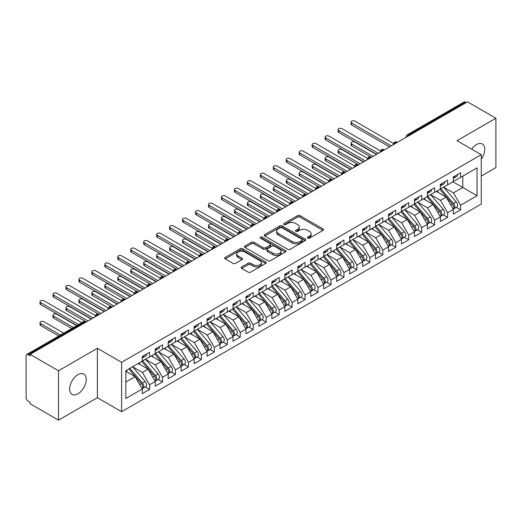 <?xml version="1.0" encoding="UTF-8"?>
<svg xmlns="http://www.w3.org/2000/svg" width="522" height="522" viewBox="0 0 522 522"><rect width="100%" height="100%" fill="white"/><g stroke="black" fill="none" stroke-linecap="round" stroke-linejoin="round"><path stroke-width="0.78" d="M307.693 238.162A1.259 0.724 0 0 0 309.474 238.162L322.988 230.359A1.801 1.037 0 0 0 323.516 229.628A1.801 1.037 0 0 0 322.988 228.89L300.091 215.671A1.801 1.037 0 0 0 297.547 215.671L284.033 223.475A1.259 0.724 0 0 0 283.661 223.99A1.259 0.724 0 0 0 284.033 224.499A1.259 0.724 0 0 0 285.815 224.499L287.563 223.494A5.755 3.321 0 0 1 295.7 223.494L297.612 224.597A5.755 3.321 0 0 1 299.295 226.946A5.755 3.321 0 0 1 297.612 229.295L295.863 230.306A1.259 0.724 0 0 0 295.491 230.815A1.259 0.724 0 0 0 295.863 231.331A1.259 0.724 0 0 0 297.644 231.331L299.393 230.319A5.755 3.321 0 0 1 307.536 230.319L309.442 231.422A5.755 3.321 0 0 1 311.125 233.771A5.755 3.321 0 0 1 309.442 236.127L307.693 237.132A1.259 0.724 0 0 0 307.321 237.647A1.259 0.724 0 0 0 307.693 238.162L307.693 237.132M77.941 393.81A11.732 6.773 120 0 0 85.601 383.474A11.732 6.773 120 0 0 83.807 374.078A11.732 6.773 120 0 0 77.941 374.659A11.732 6.773 120 0 0 70.274 384.995A11.732 6.773 120 0 0 72.075 394.391A11.732 6.773 120 0 0 77.941 393.81M481.258 159.197A11.732 6.773 120 0 0 482.328 143.994A11.732 6.773 120 0 0 476.462 144.574A11.732 6.773 120 0 0 471.647 149.129M241.699 266.938A1.801 1.037 0 0 0 241.177 267.669A1.801 1.037 0 0 0 241.699 268.406L248.126 272.112A1.801 1.037 0 0 0 250.671 272.112L265.678 263.447A1.801 1.037 0 0 0 266.207 262.71A1.801 1.037 0 0 0 265.678 261.979L242.782 248.759A1.801 1.037 0 0 0 240.237 248.759L225.23 257.424A1.801 1.037 0 0 0 224.701 258.155A1.801 1.037 0 0 0 225.23 258.892L232.988 263.375A1.801 1.037 0 0 0 235.533 263.375L241.954 259.662A1.801 1.037 0 0 0 242.482 258.932A1.801 1.037 0 0 0 241.954 258.194L238.11 255.976A4.815 2.78 0 0 1 236.701 254.005A4.815 2.78 0 0 1 239.67 251.441A4.815 2.78 0 0 1 244.916 252.041L259.989 260.746A4.815 2.78 0 0 1 261.398 262.71A4.815 2.78 0 0 1 258.429 265.28A4.815 2.78 0 0 1 253.183 264.674L250.671 263.225A1.801 1.037 0 0 0 248.126 263.225L241.699 266.938L241.699 268.406M481.258 176.077L495.9 167.621L495.9 118.233L467.516 101.849L30.119 354.379L30.119 355.873L28.044 354.679A2.747 1.586 -120 0 0 26.668 354.542A2.747 1.586 -120 0 0 26.1 355.802L26.1 397.705A2.747 1.586 -120 0 0 28.044 401.072L30.119 402.266L30.119 403.767L58.503 420.151L97.379 397.705L121.613 411.695L121.613 362.314L97.379 348.318L58.503 370.764L30.119 354.379M495.9 118.233L457.018 140.686L481.258 154.675L121.613 362.314M287.687 249.268A1.801 1.037 0 0 0 290.232 249.268L305.246 240.603A1.801 1.037 0 0 0 305.768 239.872A1.801 1.037 0 0 0 305.246 239.135L282.343 225.915A1.801 1.037 0 0 0 279.799 225.915L264.791 234.58A1.801 1.037 0 0 0 264.262 235.318A1.801 1.037 0 0 0 264.791 236.048L287.687 249.268M260.902 238.437A1.259 0.724 0 0 1 262.181 238.613L262.181 237.118L285.462 250.553A1.801 1.037 0 0 1 285.991 251.291A1.801 1.037 0 0 1 285.462 252.028L270.448 260.693A1.801 1.037 0 0 1 267.91 260.693L245.007 247.474L245.007 246.006A1.801 1.037 0 0 0 244.485 246.736A1.801 1.037 0 0 0 245.007 247.474M245.007 246.006L251.434 242.293A1.801 1.037 0 0 1 253.979 242.293L263.264 247.656A1.801 1.037 0 0 0 265.809 247.656L270.07 245.196A1.801 1.037 0 0 0 270.598 244.459A1.801 1.037 0 0 0 270.07 243.728L260.4 238.143A1.259 0.724 0 0 1 260.034 237.627A1.259 0.724 0 0 1 260.811 236.955A1.259 0.724 0 0 1 262.181 237.118M121.613 411.695L481.258 204.056L481.258 154.675M452.939 181.8L477.043 195.717L477.043 167.882L460.587 177.382L460.587 172.743L453.324 176.932L453.324 181.571L447.622 184.866L447.622 180.227L440.366 184.416L440.366 189.055L434.663 192.35L434.663 187.711L427.407 191.9L427.407 196.54L421.704 199.828L421.704 195.195L414.448 199.384L414.448 204.024L408.746 207.312L408.746 202.673L401.483 206.862L401.483 211.501L395.787 214.796L395.787 210.157L388.525 214.346L388.525 218.986L382.822 222.281L382.822 217.641L375.566 221.83L375.566 226.47L369.863 229.758L369.863 225.119L362.607 229.315L362.607 233.954L356.904 237.242L356.904 232.603L349.649 236.792L349.649 241.432L343.946 244.727L343.946 240.087L336.683 244.276L336.683 248.916L330.987 252.211L330.987 247.572L323.725 251.761L323.725 256.4L318.022 259.688L318.022 255.049L310.766 259.238L310.766 263.878L305.063 267.173L305.063 262.533L297.808 266.722L297.808 271.362L292.105 274.657L292.105 270.018L284.849 274.207L284.849 278.846L279.146 282.134L279.146 277.495L271.884 281.691L271.884 286.33L266.181 289.619L266.181 284.979L258.925 289.168L258.925 293.808L253.222 297.103L253.222 292.464L245.966 296.653L245.966 301.292L240.264 304.587L240.264 299.948L233.008 304.137L233.008 308.776L227.305 312.065L227.305 307.425L220.049 311.621L220.049 316.26L214.346 319.549L214.346 314.91L207.084 319.099L207.084 323.738L201.381 327.033L201.381 322.394L194.125 326.583L194.125 331.222L188.422 334.517L188.422 329.878L181.167 334.067L181.167 338.706L175.464 341.995L175.464 337.356L168.208 341.545L168.208 346.184L162.505 349.479L162.505 344.84L155.249 349.029L155.249 353.668L149.546 356.963L149.546 352.324L142.284 356.513L142.284 361.152L125.828 370.653L125.828 398.488L142.284 388.988L135.159 376.643L125.828 371.253M477.043 195.717L460.587 205.218L453.455 192.872L443.609 187.189L456.189 201.883L453.468 203.456A3.667 2.114 60 0 1 454.884 206.934A3.667 2.114 60 0 1 454.12 208.617A3.667 2.114 60 0 1 453.527 208.787M456.274 207.371L460.587 209.857L460.587 205.218M460.587 209.857L453.324 214.046L453.324 209.407L447.622 212.702L440.496 200.357L430.643 194.667M443.315 214.855L447.622 217.341L447.622 212.702M447.622 217.341L440.366 221.53L440.366 216.891L434.663 220.186L427.538 207.841L417.685 202.151M430.356 222.333L434.663 224.825L434.663 220.186M434.663 224.825L427.407 229.014L427.407 224.375L421.704 227.664L414.579 215.318L404.726 209.635L417.306 224.329L414.585 225.902A3.667 2.114 60 0 1 416.001 229.386A3.667 2.114 60 0 1 415.244 231.063A3.667 2.114 60 0 1 414.651 231.233M417.398 229.817L421.704 232.303L421.704 227.664M421.704 232.303L414.448 236.499L414.448 231.859L408.746 235.148L401.614 222.803L391.768 217.113L404.348 231.814L401.627 233.38A3.667 2.114 60 0 1 403.043 236.864A3.667 2.114 60 0 1 402.279 238.547A3.667 2.114 60 0 1 401.692 238.717M404.439 237.301L408.746 239.787L408.746 235.148M408.746 239.787L401.483 243.976L401.483 239.337L395.787 242.632L388.655 230.287L378.809 224.597M391.474 244.785L395.787 247.271L395.787 242.632M395.787 247.271L388.525 251.46L388.525 246.821L382.822 250.116L375.696 237.764L365.844 232.081M378.515 252.263L382.822 254.756L382.822 250.116M382.822 254.756L375.566 258.945L375.566 254.305L369.863 257.594L362.738 245.249L352.885 239.565L365.465 254.26L362.744 255.832A3.667 2.114 60 0 1 364.16 259.317A3.667 2.114 60 0 1 363.403 260.993A3.667 2.114 60 0 1 362.81 261.163M365.557 259.747L369.863 262.233L369.863 257.594M369.863 262.233L362.607 266.422L362.607 261.783L356.904 265.078L349.779 252.733L339.926 247.043M352.598 267.231L356.904 269.717L356.904 265.078M356.904 269.717L349.649 273.906L349.649 269.267L343.946 272.562L336.814 260.217L326.968 254.527M339.639 274.716L343.946 277.202L343.946 272.562M343.946 277.202L336.683 281.391L336.683 276.751L330.987 280.04L323.855 267.695L314.009 262.011M326.674 282.193L330.987 284.679L330.987 280.04M330.987 284.679L323.725 288.875L323.725 284.236L318.022 287.524L310.897 275.179L301.044 269.496M313.715 289.677L318.022 292.163L318.022 287.524M318.022 292.163L310.766 296.352L310.766 291.713L305.063 295.008L297.938 282.663L288.085 276.973L300.665 291.667L297.945 293.24A3.667 2.114 60 0 1 299.36 296.724A3.667 2.114 60 0 1 298.604 298.401A3.667 2.114 60 0 1 298.01 298.571M300.757 297.162L305.063 299.648L305.063 295.008M305.063 299.648L297.808 303.837L297.808 299.197L292.105 302.492L284.973 290.147L275.127 284.457M287.798 304.639L292.105 307.132L292.105 302.492M292.105 307.132L284.849 311.321L284.849 306.682L279.146 309.97L272.014 297.625L262.168 291.942M274.84 312.123L279.146 314.609L279.146 309.97M279.146 314.609L271.884 318.798L271.884 314.166L266.181 317.454L259.056 305.109L249.209 299.419M261.874 319.608L266.181 322.094L266.181 317.454M266.181 322.094L258.925 326.283L258.925 321.643L253.222 324.938L246.097 312.593L236.244 306.903L248.831 321.598L246.103 323.17A3.667 2.114 60 0 1 247.519 326.655A3.667 2.114 60 0 1 246.762 328.331A3.667 2.114 60 0 1 246.169 328.501M248.916 327.092L253.222 329.578L253.222 324.938M253.222 329.578L245.966 333.767L245.966 329.128L240.264 332.423L233.138 320.071L223.285 314.388M235.957 334.569L240.264 337.062L240.264 332.423M240.264 337.062L233.008 341.251L233.008 336.612L227.305 339.9L220.173 327.555L210.327 321.872M222.998 342.054L227.305 344.54L227.305 339.9M227.305 344.54L220.049 348.729L220.049 344.089L214.346 347.384L207.214 335.039L197.368 329.349M210.033 349.538L214.346 352.024L214.346 347.384M214.346 352.024L207.084 356.213L207.084 351.574L201.381 354.869L194.256 342.523L184.403 336.834M197.075 357.022L201.381 359.508L201.381 354.869M201.381 359.508L194.125 363.697L194.125 359.058L188.422 362.346L181.297 350.001L171.444 344.318L184.031 359.012L181.304 360.585A3.667 2.114 60 0 1 182.72 364.069A3.667 2.114 60 0 1 181.963 365.746A3.667 2.114 60 0 1 181.369 365.915M184.116 364.5L188.422 366.986L188.422 362.346M188.422 366.986L181.167 371.181L181.167 366.542L175.464 369.83L168.338 357.485L158.486 351.802M171.157 371.984L175.464 374.47L175.464 369.83M175.464 374.47L168.208 378.659L168.208 374.02L162.505 377.315L155.373 364.969L145.527 359.28M158.199 379.468L162.505 381.954L162.505 377.315M162.505 381.954L155.249 386.143L155.249 381.504L149.546 384.799L142.415 372.447L132.568 366.764L145.149 381.458L142.428 383.031A3.667 2.114 60 0 1 143.844 386.515A3.667 2.114 60 0 1 143.08 388.192A3.667 2.114 60 0 1 142.486 388.361M145.233 386.946L149.546 389.438L149.546 384.799M149.546 389.438L142.284 393.627L142.284 388.988M142.284 361.002L149.546 356.963M125.828 382.026L135.159 376.643M155.249 353.518L162.505 349.479M142.415 372.447L148.118 369.158L138.271 363.469M155.249 381.504L148.118 369.158M168.208 346.04L175.464 341.995M155.373 364.969L161.076 361.674L151.23 355.991M168.208 374.02L161.076 361.674M181.167 338.556L188.422 334.517M168.338 357.485L174.041 354.19L164.189 348.507M181.167 366.542L174.041 354.19M194.125 331.072L201.381 327.033M181.297 350.001L187 346.712L177.147 341.023M194.125 359.058L187 346.712M207.084 323.588L214.346 319.549M194.256 342.523L199.959 339.228L190.106 333.545M207.084 351.574L199.959 339.228M220.049 316.11L227.305 312.065M207.214 335.039L212.917 331.744L203.071 326.061M220.049 344.089L212.917 331.744M233.008 308.626L240.264 304.587M220.173 327.555L225.876 324.266L216.03 318.577M233.008 336.612L225.876 324.266M245.966 301.142L253.222 297.103M233.138 320.071L238.841 316.782L228.988 311.092M245.966 329.128L238.841 316.782M258.925 293.658L266.181 289.619M246.097 312.593L251.8 309.298L241.947 303.615M258.925 321.643L251.8 309.298M271.884 286.18L279.146 282.134M259.056 305.109L264.758 301.814L254.906 296.131M271.884 314.166L264.758 301.814M284.849 278.696L292.105 274.657M272.014 297.625L277.717 294.336L267.871 288.646M284.849 306.682L277.717 294.336M297.808 271.212L305.063 267.173M284.973 290.147L290.676 286.852L280.829 281.162M297.808 299.197L290.676 286.852M310.766 263.734L318.022 259.688M297.938 282.663L303.641 279.368L293.788 273.685M310.766 291.713L303.641 279.368M323.725 256.25L330.987 252.211M310.897 275.179L316.6 271.884L306.747 266.2M323.725 284.236L316.6 271.884M336.683 248.766L343.946 244.727M323.855 267.695L329.558 264.406L319.705 258.716M336.683 276.751L329.558 264.406M349.649 241.281L356.904 237.242M336.814 260.217L342.517 256.922L332.671 251.239M349.649 269.267L342.517 256.922M362.607 233.804L369.863 229.758M349.779 252.733L355.475 249.438L345.629 243.754M362.607 261.783L355.475 249.438M375.566 226.32L382.822 222.281M362.738 245.249L368.441 241.96L358.588 236.27M375.566 254.305L368.441 241.96M388.525 218.835L395.787 214.796M375.696 237.764L381.399 234.476L371.547 228.786M388.525 246.821L381.399 234.476M401.483 211.351L408.746 207.312M388.655 230.287L394.358 226.992L384.512 221.308M401.483 239.337L394.358 226.992M414.448 203.874L421.704 199.828M401.614 222.803L407.317 219.508L397.47 213.824M414.448 231.859L407.317 219.508M427.407 196.389L434.663 192.35M414.579 215.318L420.275 212.03L410.429 206.34M427.407 224.375L420.275 212.03M440.366 188.905L447.622 184.866M427.538 207.841L433.24 204.546L423.388 198.856M440.366 216.891L433.24 204.546M466.224 102.599L465.441 102.149L408.778 134.865L409.555 135.315M407.219 136.66A2.747 1.586 120 0 1 408.778 134.865A2.747 1.586 60 0 0 407.401 134.728L464.071 102.012A2.747 1.586 60 0 1 465.441 102.149M453.324 181.428L460.587 177.382M453.455 192.872L462.786 187.483L462.786 176.11L477.043 167.882M440.496 200.357L446.199 197.062L436.346 191.378M453.324 209.407L446.199 197.062M58.503 370.764L58.503 420.151M97.379 397.705L97.379 348.318M396.531 142.832L395.754 142.382A2.747 1.586 -120 0 0 394.378 142.252A2.747 1.586 -120 0 0 394.345 142.271L393.066 144.594A2.747 1.586 0 0 0 393.092 144.816M383.572 150.316L382.789 149.866A2.747 1.586 -120 0 0 381.419 149.729A2.747 1.586 -120 0 0 381.386 149.749L380.107 152.072A2.747 1.586 0 0 0 380.133 152.3M370.607 157.801L369.83 157.35A2.747 1.586 -120 0 0 368.46 157.213A2.747 1.586 -120 0 0 368.428 157.233L367.149 159.556A2.747 1.586 0 0 0 367.175 159.784L367.149 159.556M357.648 165.278L356.872 164.835A2.747 1.586 -120 0 0 355.495 164.698A2.747 1.586 -120 0 0 355.462 164.717L354.184 167.04A2.747 1.586 0 0 0 354.216 167.262M344.69 172.762L343.913 172.312A2.747 1.586 -120 0 0 342.536 172.182A2.747 1.586 -120 0 0 342.504 172.195L341.225 174.524A2.747 1.586 0 0 0 341.251 174.746M331.731 180.247L330.955 179.796A2.747 1.586 -120 0 0 329.578 179.659A2.747 1.586 -120 0 0 329.545 179.679L328.266 182.002A2.747 1.586 0 0 0 328.292 182.23M318.772 187.731L317.989 187.281A2.747 1.586 -120 0 0 316.619 187.144A2.747 1.586 -120 0 0 316.586 187.163L315.308 189.486A2.747 1.586 0 0 0 315.334 189.714L315.308 189.486M305.807 195.208L305.031 194.765A2.747 1.586 -120 0 0 303.654 194.628A2.747 1.586 -120 0 0 303.628 194.647A2.747 2.747 0 0 1 306.407 194.628A2.747 1.586 120 0 0 305.031 194.765A2.747 1.586 120 0 0 303.543 196.52M292.849 202.693L292.072 202.242A2.747 1.586 -120 0 0 290.695 202.105A2.747 1.586 -120 0 0 290.663 202.125L289.384 204.448A2.747 1.586 0 0 0 289.416 204.676M279.89 210.177L279.113 209.727A2.747 1.586 -120 0 0 277.737 209.59A2.747 1.586 -120 0 0 277.704 209.609L276.425 211.932A2.747 1.586 0 0 0 276.451 212.16M266.931 217.661L266.155 217.211A2.747 1.586 -120 0 0 264.778 217.074A2.747 1.586 -120 0 0 264.745 217.093L263.466 219.416A2.747 1.586 0 0 0 263.493 219.638M253.966 225.139L253.19 224.688A2.747 1.586 -120 0 0 251.819 224.558A2.747 1.586 -120 0 0 251.787 224.577L250.508 226.9A2.747 1.586 0 0 0 250.534 227.122M241.007 232.623L240.231 232.173A2.747 1.586 -120 0 0 238.854 232.036A2.747 1.586 -120 0 0 238.828 232.055L237.549 234.378A2.747 1.586 0 0 0 237.575 234.606M228.049 240.107L227.272 239.657A2.747 1.586 -120 0 0 225.895 239.52A2.747 1.586 -120 0 0 225.863 239.539L224.584 241.862A2.747 1.586 0 0 0 224.617 242.091M215.09 247.585L214.314 247.141A2.747 1.586 -120 0 0 212.937 247.004A2.747 1.586 -120 0 0 212.904 247.023L211.625 249.346A2.747 1.586 0 0 0 211.651 249.568L211.625 249.346M202.131 255.069L201.348 254.619A2.747 1.586 -120 0 0 199.978 254.482A2.747 1.586 -120 0 0 199.946 254.501L198.667 256.831A2.747 1.586 0 0 0 198.693 257.052M189.166 262.553L188.39 262.103A2.747 1.586 -120 0 0 187.02 261.966A2.747 1.586 -120 0 0 186.987 261.985L185.708 264.308A2.747 1.586 0 0 0 185.734 264.537M176.208 270.037L175.431 269.587A2.747 1.586 -120 0 0 174.054 269.45A2.747 1.586 -120 0 0 174.022 269.469L172.743 271.792A2.747 1.586 0 0 0 172.775 272.021M163.249 277.515L162.472 277.071A2.747 1.586 -120 0 0 161.096 276.934A2.747 1.586 -120 0 0 161.063 276.954L159.784 279.277A2.747 1.586 0 0 0 159.817 279.498M150.29 284.999L149.514 284.549A2.747 1.586 -120 0 0 148.137 284.412A2.747 1.586 -120 0 0 148.104 284.431L146.826 286.754A2.747 1.586 0 0 0 146.852 286.983M137.332 292.483L136.549 292.033A2.747 1.586 -120 0 0 135.178 291.896A2.747 1.586 -120 0 0 135.146 291.915L133.867 294.238A2.747 1.586 0 0 0 133.893 294.467M124.366 299.967L123.59 299.517A2.747 1.586 -120 0 0 122.22 299.38A2.747 1.586 -120 0 0 122.187 299.4L120.908 301.723A2.747 1.586 0 0 0 120.934 301.944M111.408 307.445L110.631 306.995A2.747 1.586 -120 0 0 109.255 306.864A2.747 1.586 -120 0 0 109.222 306.884L107.943 309.207A2.747 1.586 0 0 0 107.976 309.429M98.449 314.929L97.673 314.479A2.747 1.586 -120 0 0 96.296 314.342A2.747 1.586 -120 0 0 96.263 314.361L94.984 316.684A2.747 1.586 0 0 0 95.017 316.913M308.195 238.339L309.442 237.621A5.755 3.321 0 0 0 311.125 235.272L311.125 233.771M299.295 226.946L299.295 228.44A5.755 3.321 0 0 1 297.612 230.789L296.365 231.507M322.968 230.372L300.091 217.165A1.801 1.037 0 0 0 297.547 217.165L284.536 224.682M305.22 240.616L282.343 227.409A1.801 1.037 0 0 0 279.799 227.409L264.817 236.068M302.062 240.388A1.259 0.724 0 0 0 302.434 239.872A1.259 0.724 0 0 0 302.062 239.357L281.965 227.755A1.259 0.724 0 0 0 280.183 227.755L278.337 228.819A5.755 3.321 0 0 0 276.653 231.168A5.755 3.321 0 0 0 278.337 233.517L292.079 241.451A5.755 3.321 0 0 0 300.222 241.451L302.062 240.388L302.062 241.882A1.259 0.724 0 0 0 302.434 241.366L302.434 239.872M276.653 231.168L276.653 232.662A5.755 3.321 0 0 0 278.337 235.011L278.337 233.517M302.062 241.882L300.222 242.945A5.755 3.321 0 0 1 292.079 242.945L278.337 235.011M245.033 247.487L251.434 243.794L251.434 242.293M270.598 244.459L270.598 245.96A1.801 1.037 0 0 1 270.07 246.691L265.809 249.151A1.801 1.037 0 0 1 263.264 249.151L253.979 243.794A1.801 1.037 0 0 0 251.434 243.794M262.181 238.613L285.436 252.041M272.902 253.216A4.815 2.78 0 0 0 278.148 253.822A4.815 2.78 0 0 0 281.117 251.252A4.815 2.78 0 0 0 279.707 249.288L274.396 246.221A1.801 1.037 0 0 0 271.851 246.221L267.59 248.681A1.801 1.037 0 0 0 267.062 249.418A1.801 1.037 0 0 0 267.59 250.155L272.902 253.216L272.902 254.716A4.815 2.78 0 0 0 278.148 255.317A4.815 2.78 0 0 0 281.117 252.752L281.117 251.252M267.062 249.418L267.062 250.912A1.801 1.037 0 0 0 267.59 251.65L267.59 250.155M272.902 254.716L267.59 251.65M261.398 262.71L261.398 264.21A4.815 2.78 0 0 1 258.429 266.775A4.815 2.78 0 0 1 253.183 266.174L250.671 264.719A1.801 1.037 0 0 0 248.126 264.719L241.725 268.419M236.701 254.005L236.701 255.506A4.815 2.78 0 0 0 238.11 257.47L238.11 255.976M241.954 258.194L241.954 259.662L238.11 257.47M265.678 261.979L265.678 263.447L242.782 250.253A1.801 1.037 0 0 0 240.237 250.253L225.25 258.905M454.12 208.617L456.841 207.045A3.667 2.114 -120 0 0 457.605 205.368A3.667 2.114 -120 0 0 456.189 201.883M439.831 189.369L452.43 204.05A3.667 2.114 60 0 1 453.846 207.534A3.667 2.114 60 0 1 453.181 209.152M351.717 144.013L351.717 145.958A2.29 1.325 180 0 1 351.052 145.025L351.052 143.08A2.29 1.325 0 0 0 351.717 144.013L373.106 156.359M376.342 154.486L354.96 142.141A2.29 1.325 0 0 0 352.461 141.853A2.29 1.325 0 0 0 351.052 143.08M438.604 192.677L437.11 190.935M351.717 145.958L371.207 157.213A2.747 1.586 120 0 0 369.83 157.35A2.747 1.586 120 0 0 368.343 159.106M440.868 188.768L453.468 203.456M453.324 178.361A3.667 2.114 -120 0 0 453.846 176.867A3.667 2.114 -120 0 0 453.84 176.638M453.527 178.113A3.667 2.114 -120 0 0 454.12 177.943A3.667 2.114 -120 0 0 454.884 176.266A3.667 2.114 -120 0 0 454.877 176.044M457.598 174.472A3.667 2.114 60 0 1 457.605 174.694A3.667 2.114 60 0 1 456.841 176.371L454.12 177.943M393.36 143.361L354.96 121.189A2.29 1.325 -0 0 0 352.461 120.902A2.29 1.325 -0 0 0 351.052 122.128A2.29 1.325 -0 0 0 351.717 123.061L351.717 125.006A2.29 1.325 180 0 1 351.052 124.073L351.052 122.128M389.562 146.858L351.717 125.006M391.246 145.886L351.717 123.061M427.909 196.252L440.509 210.934A3.667 2.114 60 0 1 441.919 214.418A3.667 2.114 60 0 1 441.162 216.095L443.883 214.529A3.667 2.114 -120 0 0 444.646 212.845A3.667 2.114 -120 0 0 443.23 209.361L430.63 194.68M441.162 216.095A3.667 2.114 60 0 1 440.568 216.265M426.872 196.846L439.472 211.534A3.667 2.114 60 0 1 440.888 215.018A3.667 2.114 60 0 1 440.222 216.637M338.758 151.497L338.758 153.442A2.29 1.325 180 0 1 338.086 152.502L338.086 150.558A2.29 1.325 0 0 0 338.758 151.497L360.141 163.843M363.384 161.97L342.001 149.625A2.29 1.325 0 0 0 339.502 149.338A2.29 1.325 0 0 0 338.086 150.558M425.645 200.161L424.151 198.419M338.758 153.442L358.249 164.698A2.747 1.586 120 0 0 356.872 164.835A2.747 1.586 120 0 0 355.378 166.59M414.951 203.73L427.544 218.418A3.667 2.114 60 0 1 428.96 221.902A3.667 2.114 60 0 1 428.203 223.579L430.924 222.007A3.667 2.114 -120 0 0 431.681 220.33A3.667 2.114 -120 0 0 430.265 216.845L417.672 202.158M428.203 223.579A3.667 2.114 60 0 1 427.609 223.749M413.913 204.33L426.507 219.018A3.667 2.114 60 0 1 427.923 222.502A3.667 2.114 60 0 1 427.257 224.121M325.8 158.975L325.8 160.926A2.29 1.325 180 0 1 325.128 159.986L325.128 158.042A2.29 1.325 0 0 0 325.8 158.975L347.182 171.32M350.425 169.454L329.043 157.109A2.29 1.325 0 0 0 326.544 156.822A2.29 1.325 0 0 0 325.128 158.042M412.68 207.645L411.192 205.903M325.8 160.926L345.283 172.182A2.747 1.586 120 0 0 343.913 172.312A2.747 1.586 120 0 0 342.419 174.074M415.244 231.063L417.965 229.491A3.667 2.114 -120 0 0 418.722 227.814A3.667 2.114 -120 0 0 417.306 224.329M400.948 211.815L413.548 226.496A3.667 2.114 60 0 1 414.964 229.98A3.667 2.114 60 0 1 414.298 231.598M312.841 166.459L312.841 168.404A2.29 1.325 180 0 1 312.169 167.471L312.169 165.526A2.29 1.325 0 0 0 312.841 166.459L334.224 178.805M337.466 176.938L316.078 164.587A2.29 1.325 0 0 0 313.585 164.306A2.29 1.325 0 0 0 312.169 165.526M399.721 215.123L398.227 213.387M312.841 168.404L332.54 179.777M401.986 211.214L414.585 225.902M402.279 238.547L405.007 236.975A3.667 2.114 -120 0 0 405.764 235.298A3.667 2.114 -120 0 0 404.348 231.814M387.99 219.292L400.589 233.98A3.667 2.114 60 0 1 402.005 237.464A3.667 2.114 60 0 1 401.34 239.083M299.882 173.943L299.882 175.888A2.29 1.325 180 0 1 299.21 174.955L299.21 173.01A2.29 1.325 0 0 0 299.882 173.943L321.265 186.289M324.501 184.416L303.119 172.071A2.29 1.325 0 0 0 300.626 171.784A2.29 1.325 0 0 0 299.21 173.01M386.763 222.607L385.269 220.865M299.882 175.888L319.581 187.261M389.027 218.698L401.627 233.38M440.366 185.845A3.667 2.114 -120 0 0 440.888 184.344A3.667 2.114 -120 0 0 440.875 184.122M440.568 185.597A3.667 2.114 -120 0 0 441.162 185.427A3.667 2.114 -120 0 0 441.919 183.751A3.667 2.114 -120 0 0 441.912 183.522M444.633 181.95A3.667 2.114 60 0 1 444.646 182.178A3.667 2.114 60 0 1 443.883 183.855L441.162 185.427M380.394 150.845L342.001 128.673A2.29 1.325 -0 0 0 339.502 128.386A2.29 1.325 -0 0 0 338.086 129.606A2.29 1.325 -0 0 0 338.758 130.546L338.758 132.49A2.29 1.325 180 0 1 338.086 131.557L338.086 129.606M376.603 154.336L338.758 132.49M378.287 153.364L338.758 130.546M427.407 193.323A3.667 2.114 -120 0 0 427.923 191.828A3.667 2.114 -120 0 0 427.916 191.607M427.609 193.075A3.667 2.114 -120 0 0 428.203 192.905A3.667 2.114 -120 0 0 428.96 191.228A3.667 2.114 -120 0 0 428.953 191.006M431.674 189.434A3.667 2.114 60 0 1 431.681 189.656A3.667 2.114 60 0 1 430.924 191.339L428.203 192.905M367.436 158.323L329.043 136.157A2.29 1.325 -0 0 0 326.544 135.87A2.29 1.325 -0 0 0 325.128 137.09A2.29 1.325 -0 0 0 325.8 138.03L325.8 139.974A2.29 1.325 180 0 1 325.128 139.035L325.128 137.09M363.645 161.82L325.8 139.974M365.328 160.848L325.8 138.03M414.448 200.807A3.667 2.114 -120 0 0 414.964 199.313A3.667 2.114 -120 0 0 414.957 199.084M414.651 200.559A3.667 2.114 -120 0 0 415.244 200.389A3.667 2.114 -120 0 0 416.001 198.712A3.667 2.114 -120 0 0 415.995 198.49M418.716 196.918A3.667 2.114 60 0 1 418.722 197.14A3.667 2.114 60 0 1 417.965 198.817L415.244 200.389M354.477 165.807L316.078 143.641A2.29 1.325 -0 0 0 313.585 143.354A2.29 1.325 -0 0 0 312.169 144.574A2.29 1.325 -0 0 0 312.841 145.507L312.841 147.452A2.29 1.325 180 0 1 312.169 146.519L312.169 144.574M350.686 169.304L312.841 147.452M352.37 168.332L312.841 145.507M401.483 208.291A3.667 2.114 -120 0 0 402.005 206.79A3.667 2.114 -120 0 0 401.999 206.568M401.692 208.043A3.667 2.114 -120 0 0 402.279 207.873A3.667 2.114 -120 0 0 403.043 206.197A3.667 2.114 -120 0 0 403.036 205.968M405.757 204.402A3.667 2.114 60 0 1 405.764 204.624A3.667 2.114 60 0 1 405.007 206.301L402.279 207.873M341.518 173.291L303.119 151.119A2.29 1.325 -0 0 0 300.626 150.832A2.29 1.325 -0 0 0 299.21 152.059A2.29 1.325 -0 0 0 299.882 152.992L299.882 154.936A2.29 1.325 180 0 1 299.21 154.003L299.21 152.059M337.721 176.788L299.882 154.936M339.411 175.81L299.882 152.992M376.068 226.176L388.668 240.864A3.667 2.114 60 0 1 390.084 244.348A3.667 2.114 60 0 1 389.321 246.025L392.042 244.453A3.667 2.114 -120 0 0 392.805 242.776A3.667 2.114 -120 0 0 391.389 239.291L378.789 224.61M389.321 246.025A3.667 2.114 60 0 1 388.727 246.195M375.031 226.776L387.631 241.464A3.667 2.114 60 0 1 389.047 244.948A3.667 2.114 60 0 1 388.381 246.567M286.917 181.428L286.917 183.372A2.29 1.325 180 0 1 286.252 182.432L286.252 180.488A2.29 1.325 0 0 0 286.917 181.428L308.306 193.773M311.543 191.9L290.16 179.555A2.29 1.325 0 0 0 287.661 179.268A2.29 1.325 0 0 0 286.252 180.488M373.804 230.091L372.31 228.349M286.917 183.372L306.407 194.628M388.525 215.775A3.667 2.114 -120 0 0 389.047 214.274A3.667 2.114 -120 0 0 389.04 214.053M388.727 215.527A3.667 2.114 -120 0 0 389.321 215.358A3.667 2.114 -120 0 0 390.084 213.674A3.667 2.114 -120 0 0 390.078 213.452M392.798 211.88A3.667 2.114 60 0 1 392.805 212.108A3.667 2.114 60 0 1 392.042 213.785L389.321 215.358M328.56 180.775L290.16 158.603A2.29 1.325 -0 0 0 287.661 158.316A2.29 1.325 -0 0 0 286.252 159.536A2.29 1.325 -0 0 0 286.917 160.476L286.917 162.42A2.29 1.325 180 0 1 286.252 161.487L286.252 159.536M324.762 184.266L286.917 162.42M326.446 183.294L286.917 160.476M363.11 233.66L375.709 248.348A3.667 2.114 60 0 1 377.119 251.832A3.667 2.114 60 0 1 376.362 253.509L379.083 251.937A3.667 2.114 -120 0 0 379.846 250.26A3.667 2.114 -120 0 0 378.43 246.775L365.831 232.088M376.362 253.509A3.667 2.114 60 0 1 375.768 253.679M362.072 234.261L374.672 248.948A3.667 2.114 60 0 1 376.088 252.433A3.667 2.114 60 0 1 375.416 254.051M273.959 188.905L273.959 190.85A2.29 1.325 180 0 1 273.287 189.917L273.287 187.972A2.29 1.325 0 0 0 273.959 188.905L295.341 201.251M298.584 199.384L277.202 187.039A2.29 1.325 0 0 0 274.702 186.752A2.29 1.325 0 0 0 273.287 187.972M360.846 237.575L359.351 235.833M273.959 190.85L293.658 202.223M363.403 260.993L366.124 259.421A3.667 2.114 -120 0 0 366.881 257.744A3.667 2.114 -120 0 0 365.465 254.26M349.114 241.745L361.707 256.426A3.667 2.114 60 0 1 363.123 259.91A3.667 2.114 60 0 1 362.457 261.529M261 196.389L261 198.334A2.29 1.325 180 0 1 260.328 197.401L260.328 195.456A2.29 1.325 0 0 0 261 196.389L282.382 208.735M285.625 206.862L264.243 194.517A2.29 1.325 0 0 0 261.744 194.23A2.29 1.325 0 0 0 260.328 195.456M347.88 245.053L346.393 243.311M261 198.334L280.484 209.59A2.747 1.586 120 0 0 279.113 209.727A2.747 1.586 120 0 0 277.619 211.488M350.151 241.144L362.744 255.832M337.186 248.629L349.786 263.31A3.667 2.114 60 0 1 351.202 266.794A3.667 2.114 60 0 1 350.445 268.471L353.166 266.905A3.667 2.114 -120 0 0 353.923 265.222A3.667 2.114 -120 0 0 352.507 261.744L339.907 247.056M350.445 268.471A3.667 2.114 60 0 1 349.851 268.641M336.148 249.222L348.748 263.91A3.667 2.114 60 0 1 350.164 267.394A3.667 2.114 60 0 1 349.499 269.013M248.041 203.874L248.041 205.818A2.29 1.325 180 0 1 247.369 204.885L247.369 202.934A2.29 1.325 0 0 0 248.041 203.874L269.424 216.219M272.667 214.346L251.278 202.001A2.29 1.325 0 0 0 248.785 201.714A2.29 1.325 0 0 0 247.369 202.934M334.922 252.537L333.428 250.795M248.041 205.818L267.74 217.191M375.566 223.253A3.667 2.114 -120 0 0 376.088 221.759A3.667 2.114 -120 0 0 376.075 221.537M375.768 223.005A3.667 2.114 -120 0 0 376.362 222.835A3.667 2.114 -120 0 0 377.119 221.158A3.667 2.114 -120 0 0 377.112 220.936M379.833 219.364A3.667 2.114 60 0 1 379.846 219.586A3.667 2.114 60 0 1 379.083 221.269L376.362 222.835M315.595 188.253L277.202 166.087A2.29 1.325 -0 0 0 274.702 165.8A2.29 1.325 -0 0 0 273.287 167.02A2.29 1.325 -0 0 0 273.959 167.953L273.959 169.904A2.29 1.325 180 0 1 273.287 168.965L273.287 167.02M311.804 191.75L273.959 169.904M313.487 190.778L273.959 167.953M362.607 230.737A3.667 2.114 -120 0 0 363.123 229.243A3.667 2.114 -120 0 0 363.116 229.014M362.81 230.489A3.667 2.114 -120 0 0 363.403 230.319A3.667 2.114 -120 0 0 364.16 228.643A3.667 2.114 -120 0 0 364.154 228.421M366.875 226.848A3.667 2.114 60 0 1 366.881 227.07A3.667 2.114 60 0 1 366.124 228.747L363.403 230.319M302.636 195.737L264.243 173.565A2.29 1.325 -0 0 0 261.744 173.284A2.29 1.325 -0 0 0 260.328 174.505A2.29 1.325 -0 0 0 261 175.438L261 177.382A2.29 1.325 180 0 1 260.328 176.449L260.328 174.505M298.845 199.234L261 177.382M300.528 198.262L261 175.438M349.649 238.221A3.667 2.114 -120 0 0 350.164 236.72A3.667 2.114 -120 0 0 350.158 236.499M349.851 237.973A3.667 2.114 -120 0 0 350.445 237.804A3.667 2.114 -120 0 0 351.202 236.127A3.667 2.114 -120 0 0 351.195 235.898M353.916 234.326A3.667 2.114 60 0 1 353.923 234.554A3.667 2.114 60 0 1 353.166 236.231L350.445 237.804M289.677 203.221L251.278 181.049A2.29 1.325 -0 0 0 248.785 180.762A2.29 1.325 -0 0 0 247.369 181.989A2.29 1.325 -0 0 0 248.041 182.922L248.041 184.866A2.29 1.325 180 0 1 247.369 183.933L247.369 181.989M285.88 206.712L248.041 184.866M287.57 205.74L248.041 182.922M324.227 256.106L336.827 270.794A3.667 2.114 60 0 1 338.243 274.278A3.667 2.114 60 0 1 337.48 275.955L340.207 274.383A3.667 2.114 -120 0 0 340.964 272.706A3.667 2.114 -120 0 0 339.548 269.221L326.948 254.54M337.48 275.955A3.667 2.114 60 0 1 336.892 276.125M323.19 256.707L335.79 271.394A3.667 2.114 60 0 1 337.205 274.879A3.667 2.114 60 0 1 336.54 276.497M235.083 211.351L235.083 213.302A2.29 1.325 180 0 1 234.411 212.363L234.411 210.418A2.29 1.325 0 0 0 235.083 211.351L256.465 223.703M259.702 221.83L238.319 209.485A2.29 1.325 0 0 0 235.82 209.198A2.29 1.325 0 0 0 234.411 210.418M321.963 260.021L320.469 258.279M235.083 213.302L254.566 224.558A2.747 1.586 120 0 0 253.19 224.688A2.747 1.586 120 0 0 251.702 226.45M336.683 245.699A3.667 2.114 -120 0 0 337.205 244.205A3.667 2.114 -120 0 0 337.199 243.983M336.892 245.457A3.667 2.114 -120 0 0 337.48 245.288A3.667 2.114 -120 0 0 338.243 243.604A3.667 2.114 -120 0 0 338.236 243.382M340.957 241.81A3.667 2.114 60 0 1 340.964 242.038A3.667 2.114 60 0 1 340.207 243.715L337.48 245.288M276.719 210.699L238.319 188.533A2.29 1.325 -0 0 0 235.82 188.246A2.29 1.325 -0 0 0 234.411 189.466A2.29 1.325 -0 0 0 235.083 190.406L235.083 192.35A2.29 1.325 180 0 1 234.411 191.411L234.411 189.466M272.921 214.196L235.083 192.35M274.605 213.224L235.083 190.406M311.269 263.59L323.868 278.278A3.667 2.114 60 0 1 325.284 281.763A3.667 2.114 60 0 1 324.521 283.439L327.242 281.867A3.667 2.114 -120 0 0 328.005 280.19A3.667 2.114 -120 0 0 326.589 276.706L313.99 262.018M324.521 283.439A3.667 2.114 60 0 1 323.927 283.609M310.231 264.191L322.831 278.878A3.667 2.114 60 0 1 324.247 282.356A3.667 2.114 60 0 1 323.581 283.975M222.118 218.835L222.118 220.78A2.29 1.325 180 0 1 221.452 219.847L221.452 217.902A2.29 1.325 0 0 0 222.118 218.835L243.506 231.181M246.743 229.315L225.36 216.969A2.29 1.325 0 0 0 222.861 216.682A2.29 1.325 0 0 0 221.452 217.902M309.004 267.499L307.51 265.763M222.118 220.78L241.608 232.036A2.747 1.586 120 0 0 240.231 232.173A2.747 1.586 120 0 0 238.743 233.934M323.725 253.183A3.667 2.114 -120 0 0 324.247 251.689A3.667 2.114 -120 0 0 324.24 251.467M323.927 252.935A3.667 2.114 -120 0 0 324.521 252.765A3.667 2.114 -120 0 0 325.284 251.089A3.667 2.114 -120 0 0 325.278 250.867M327.999 249.294A3.667 2.114 60 0 1 328.005 249.516A3.667 2.114 60 0 1 327.242 251.193L324.521 252.765M263.76 218.183L225.36 196.018A2.29 1.325 -0 0 0 222.861 195.73A2.29 1.325 -0 0 0 221.452 196.951A2.29 1.325 -0 0 0 222.118 197.884L222.118 199.828A2.29 1.325 180 0 1 221.452 198.895L221.452 196.951M259.963 221.68L222.118 199.828M261.646 220.708L222.118 197.884M298.31 271.075L310.903 285.756A3.667 2.114 60 0 1 312.319 289.24A3.667 2.114 60 0 1 311.562 290.924L314.283 289.351A3.667 2.114 -120 0 0 315.04 287.674A3.667 2.114 -120 0 0 313.631 284.19L301.031 269.502M311.562 290.924A3.667 2.114 60 0 1 310.968 291.093M297.272 271.675L309.872 286.356A3.667 2.114 60 0 1 311.282 289.84A3.667 2.114 60 0 1 310.616 291.459M209.159 226.32L209.159 228.264A2.29 1.325 180 0 1 208.487 227.331L208.487 225.387A2.29 1.325 0 0 0 209.159 226.32L230.541 238.665M233.784 236.792L212.402 224.447A2.29 1.325 0 0 0 209.903 224.16A2.29 1.325 0 0 0 208.487 225.387M296.046 274.983L294.552 273.241M209.159 228.264L228.649 239.52A2.747 1.586 120 0 0 227.272 239.657A2.747 1.586 120 0 0 225.778 241.412M310.766 260.667A3.667 2.114 -120 0 0 311.282 259.173A3.667 2.114 -120 0 0 311.275 258.945M310.968 260.419A3.667 2.114 -120 0 0 311.562 260.25A3.667 2.114 -120 0 0 312.319 258.573A3.667 2.114 -120 0 0 312.313 258.344M315.034 256.778A3.667 2.114 60 0 1 315.04 257A3.667 2.114 60 0 1 314.283 258.677L311.562 260.25M250.795 225.667L212.402 203.495A2.29 1.325 -0 0 0 209.903 203.208A2.29 1.325 -0 0 0 208.487 204.435A2.29 1.325 -0 0 0 209.159 205.368L209.159 207.312A2.29 1.325 180 0 1 208.487 206.379L208.487 204.435M247.004 229.165L209.159 207.312M248.687 228.192L209.159 205.368M298.604 298.401L301.325 296.835A3.667 2.114 -120 0 0 302.081 295.152A3.667 2.114 -120 0 0 300.665 291.667M284.314 279.153L296.907 293.84A3.667 2.114 60 0 1 298.323 297.325A3.667 2.114 60 0 1 297.657 298.943M196.2 233.804L196.2 235.748A2.29 1.325 180 0 1 195.528 234.809L195.528 232.864A2.29 1.325 0 0 0 196.2 233.804L217.583 246.149M220.826 244.276L199.443 231.931A2.29 1.325 0 0 0 196.944 231.644A2.29 1.325 0 0 0 195.528 232.864M283.081 282.467L281.586 280.725M196.2 235.748L215.899 247.121M285.351 278.559L297.945 293.24M297.808 268.151A3.667 2.114 -120 0 0 298.323 266.651A3.667 2.114 -120 0 0 298.316 266.429M298.01 267.903A3.667 2.114 -120 0 0 298.604 267.734A3.667 2.114 -120 0 0 299.36 266.057A3.667 2.114 -120 0 0 299.354 265.828M302.075 264.256A3.667 2.114 60 0 1 302.081 264.484A3.667 2.114 60 0 1 301.325 266.161L298.604 267.734M237.836 233.151L199.443 210.979A2.29 1.325 -0 0 0 196.944 210.692A2.29 1.325 -0 0 0 195.528 211.912A2.29 1.325 -0 0 0 196.2 212.852L196.2 214.796A2.29 1.325 180 0 1 195.528 213.863L195.528 211.912M234.045 236.642L196.2 214.796M235.729 235.67L196.2 212.852M272.386 286.036L284.986 300.724A3.667 2.114 60 0 1 286.402 304.209A3.667 2.114 60 0 1 285.645 305.885L288.366 304.313A3.667 2.114 -120 0 0 289.123 302.636A3.667 2.114 -120 0 0 287.707 299.152L275.107 284.464M285.645 305.885A3.667 2.114 60 0 1 285.051 306.055M271.349 286.637L283.948 301.325A3.667 2.114 60 0 1 285.364 304.809A3.667 2.114 60 0 1 284.699 306.427M183.242 241.281L183.242 243.232A2.29 1.325 180 0 1 182.57 242.293L182.57 240.348A2.29 1.325 0 0 0 183.242 241.281L204.624 253.627M207.86 251.761L186.478 239.415A2.29 1.325 0 0 0 183.985 239.128A2.29 1.325 0 0 0 182.57 240.348M270.122 289.951L268.628 288.209M183.242 243.232L202.725 254.482A2.747 1.586 120 0 0 201.348 254.619A2.747 1.586 120 0 0 199.861 256.38M284.849 275.629A3.667 2.114 -120 0 0 285.364 274.135A3.667 2.114 -120 0 0 285.358 273.913M285.051 275.381A3.667 2.114 -120 0 0 285.645 275.211A3.667 2.114 -120 0 0 286.402 273.535A3.667 2.114 -120 0 0 286.395 273.313M289.116 271.74A3.667 2.114 60 0 1 289.123 271.962A3.667 2.114 60 0 1 288.366 273.645L285.645 275.211M224.878 240.629L186.478 218.464A2.29 1.325 -0 0 0 183.985 218.176A2.29 1.325 -0 0 0 182.57 219.397A2.29 1.325 -0 0 0 183.242 220.336L183.242 222.281A2.29 1.325 180 0 1 182.57 221.341L182.57 219.397M221.08 244.126L183.242 222.281M222.77 243.154L183.242 220.336M259.427 293.521L272.027 308.208A3.667 2.114 60 0 1 273.443 311.693A3.667 2.114 60 0 1 272.68 313.37L275.407 311.797A3.667 2.114 -120 0 0 276.164 310.12A3.667 2.114 -120 0 0 274.748 306.636L262.148 291.948M272.68 313.37A3.667 2.114 60 0 1 272.086 313.539M258.39 294.121L270.99 308.802A3.667 2.114 60 0 1 272.406 312.286A3.667 2.114 60 0 1 271.74 313.905M170.283 248.766L170.283 250.71A2.29 1.325 180 0 1 169.611 249.777L169.611 247.833A2.29 1.325 0 0 0 170.283 248.766L191.665 261.111M194.902 259.245L173.519 246.893A2.29 1.325 0 0 0 171.02 246.606A2.29 1.325 0 0 0 169.611 247.833M257.163 297.429L255.669 295.693M170.283 250.71L189.767 261.966A2.747 1.586 120 0 0 188.39 262.103A2.747 1.586 120 0 0 186.902 263.864M271.884 283.113A3.667 2.114 -120 0 0 272.406 281.619A3.667 2.114 -120 0 0 272.399 281.391M272.086 282.865A3.667 2.114 -120 0 0 272.68 282.696A3.667 2.114 -120 0 0 273.443 281.019A3.667 2.114 -120 0 0 273.437 280.797M276.158 279.224A3.667 2.114 60 0 1 276.164 279.446A3.667 2.114 60 0 1 275.407 281.123L272.68 282.696M211.919 248.113L173.519 225.948A2.29 1.325 -0 0 0 171.02 225.661A2.29 1.325 -0 0 0 169.611 226.881A2.29 1.325 -0 0 0 170.283 227.814L170.283 229.758A2.29 1.325 180 0 1 169.611 228.825L169.611 226.881M208.121 251.611L170.283 229.758M209.805 250.638L170.283 227.814M246.469 301.005L259.069 315.686A3.667 2.114 60 0 1 260.485 319.17A3.667 2.114 60 0 1 259.721 320.854L262.442 319.281A3.667 2.114 -120 0 0 263.205 317.604A3.667 2.114 -120 0 0 261.79 314.12L249.19 299.432M259.721 320.854A3.667 2.114 60 0 1 259.127 321.023M245.431 301.599L258.031 316.286A3.667 2.114 60 0 1 259.447 319.771A3.667 2.114 60 0 1 258.781 321.389M157.318 256.25L157.318 258.194A2.29 1.325 180 0 1 156.652 257.261L156.652 255.317A2.29 1.325 0 0 0 157.318 256.25L178.707 268.595M181.943 266.722L160.561 254.377A2.29 1.325 0 0 0 158.062 254.09A2.29 1.325 0 0 0 156.652 255.317M244.205 304.913L242.71 303.171M157.318 258.194L176.808 269.45A2.747 1.586 120 0 0 175.431 269.587A2.747 1.586 120 0 0 173.943 271.342M258.925 290.597A3.667 2.114 -120 0 0 259.447 289.097A3.667 2.114 -120 0 0 259.441 288.875M259.127 290.349A3.667 2.114 -120 0 0 259.721 290.18A3.667 2.114 -120 0 0 260.485 288.503A3.667 2.114 -120 0 0 260.471 288.274M263.199 286.708A3.667 2.114 60 0 1 263.205 286.93A3.667 2.114 60 0 1 262.442 288.607L259.721 290.18M198.96 255.597L160.561 233.425A2.29 1.325 -0 0 0 158.062 233.138A2.29 1.325 -0 0 0 156.652 234.365A2.29 1.325 -0 0 0 157.318 235.298L157.318 237.242A2.29 1.325 180 0 1 156.652 236.309L156.652 234.365M195.163 259.095L157.318 237.242M196.846 258.116L157.318 235.298M246.762 328.331L249.483 326.759A3.667 2.114 -120 0 0 250.24 325.082A3.667 2.114 -120 0 0 248.831 321.598M232.473 309.083L245.072 323.77A3.667 2.114 60 0 1 246.482 327.255A3.667 2.114 60 0 1 245.816 328.873M144.359 263.734L144.359 265.678A2.29 1.325 180 0 1 143.687 264.739L143.687 262.794A2.29 1.325 0 0 0 144.359 263.734L165.742 276.079M168.984 274.207L147.602 261.861A2.29 1.325 0 0 0 145.103 261.574A2.29 1.325 0 0 0 143.687 262.794M231.246 312.397L229.752 310.655M144.359 265.678L164.058 277.051M233.51 308.482L246.103 323.17M245.966 298.075A3.667 2.114 -120 0 0 246.482 296.581A3.667 2.114 -120 0 0 246.475 296.359M246.169 297.834A3.667 2.114 -120 0 0 246.762 297.664A3.667 2.114 -120 0 0 247.519 295.981A3.667 2.114 -120 0 0 247.513 295.759M250.234 294.186A3.667 2.114 60 0 1 250.24 294.415A3.667 2.114 60 0 1 249.483 296.091L246.762 297.664M185.995 263.075L147.602 240.91A2.29 1.325 -0 0 0 145.103 240.622A2.29 1.325 -0 0 0 143.687 241.843A2.29 1.325 -0 0 0 144.359 242.782L144.359 244.727A2.29 1.325 180 0 1 143.687 243.794L143.687 241.843M182.204 266.572L144.359 244.727M183.888 265.6L144.359 242.782M220.545 315.967L233.145 330.654A3.667 2.114 60 0 1 234.561 334.139A3.667 2.114 60 0 1 233.804 335.816L236.525 334.243A3.667 2.114 -120 0 0 237.282 332.566A3.667 2.114 -120 0 0 235.866 329.082L223.272 314.394M233.804 335.816A3.667 2.114 60 0 1 233.21 335.985M219.514 316.567L232.107 331.255A3.667 2.114 60 0 1 233.523 334.739A3.667 2.114 60 0 1 232.858 336.357M131.4 271.212L131.4 273.156A2.29 1.325 180 0 1 130.728 272.223L130.728 270.279A2.29 1.325 0 0 0 131.4 271.212L152.783 283.557M156.026 281.691L134.637 269.345A2.29 1.325 0 0 0 132.144 269.058A2.29 1.325 0 0 0 130.728 270.279M218.281 319.882L216.787 318.139M131.4 273.156L150.884 284.412A2.747 1.586 120 0 0 149.514 284.549A2.747 1.586 120 0 0 148.02 286.31M233.008 305.559A3.667 2.114 -120 0 0 233.523 304.065A3.667 2.114 -120 0 0 233.517 303.843M233.21 305.311A3.667 2.114 -120 0 0 233.804 305.142A3.667 2.114 -120 0 0 234.561 303.465A3.667 2.114 -120 0 0 234.554 303.243M237.275 301.67A3.667 2.114 60 0 1 237.282 301.892A3.667 2.114 60 0 1 236.525 303.569L233.804 305.142M173.036 270.559L134.637 248.394A2.29 1.325 -0 0 0 132.144 248.107A2.29 1.325 -0 0 0 130.728 249.327A2.29 1.325 -0 0 0 131.4 250.26L131.4 252.211A2.29 1.325 180 0 1 130.728 251.271L130.728 249.327M169.245 274.057L131.4 252.211M170.929 273.084L131.4 250.26M207.586 323.451L220.186 338.139A3.667 2.114 60 0 1 221.602 341.623A3.667 2.114 60 0 1 220.845 343.3L223.566 341.727A3.667 2.114 -120 0 0 224.323 340.05A3.667 2.114 -120 0 0 222.907 336.566L210.307 321.878M220.845 343.3A3.667 2.114 60 0 1 220.251 343.469M206.549 324.051L219.149 338.732A3.667 2.114 60 0 1 220.565 342.217A3.667 2.114 60 0 1 219.899 343.835M118.442 278.696L118.442 280.64A2.29 1.325 180 0 1 117.77 279.707L117.77 277.763A2.29 1.325 0 0 0 118.442 278.696L139.824 291.041M143.061 289.168L121.678 276.823A2.29 1.325 0 0 0 119.186 276.536A2.29 1.325 0 0 0 117.77 277.763M205.322 327.359L203.828 325.617M118.442 280.64L137.925 291.896A2.747 1.586 120 0 0 136.549 292.033A2.747 1.586 120 0 0 135.061 293.795M220.049 313.043A3.667 2.114 -120 0 0 220.565 311.549A3.667 2.114 -120 0 0 220.558 311.321M220.251 312.795A3.667 2.114 -120 0 0 220.845 312.626A3.667 2.114 -120 0 0 221.602 310.949A3.667 2.114 -120 0 0 221.596 310.727M224.316 309.154A3.667 2.114 60 0 1 224.323 309.376A3.667 2.114 60 0 1 223.566 311.053L220.845 312.626M160.078 278.043L121.678 255.871A2.29 1.325 -0 0 0 119.186 255.591A2.29 1.325 -0 0 0 117.77 256.811A2.29 1.325 -0 0 0 118.442 257.744L118.442 259.688A2.29 1.325 180 0 1 117.77 258.755L117.77 256.811M156.28 281.541L118.442 259.688M157.97 280.568L118.442 257.744M194.628 330.935L207.227 345.616A3.667 2.114 60 0 1 208.643 349.101A3.667 2.114 60 0 1 207.88 350.777L210.601 349.211A3.667 2.114 -120 0 0 211.364 347.528A3.667 2.114 -120 0 0 209.948 344.044L197.349 329.362M207.88 350.777A3.667 2.114 60 0 1 207.286 350.947M193.59 331.529L206.19 346.216A3.667 2.114 60 0 1 207.606 349.701A3.667 2.114 60 0 1 206.94 351.319M105.483 286.18L105.483 288.124A2.29 1.325 180 0 1 104.811 287.191L104.811 285.24A2.29 1.325 0 0 0 105.483 286.18L126.866 298.525M130.102 296.653L108.72 284.307A2.29 1.325 0 0 0 106.22 284.02A2.29 1.325 0 0 0 104.811 285.24M192.364 334.843L190.869 333.101M105.483 288.124L124.967 299.38A2.747 1.586 120 0 0 123.59 299.517A2.747 1.586 120 0 0 122.102 301.272M207.084 320.528A3.667 2.114 -120 0 0 207.606 319.027A3.667 2.114 -120 0 0 207.599 318.805M207.286 320.28A3.667 2.114 -120 0 0 207.88 320.11A3.667 2.114 -120 0 0 208.643 318.433A3.667 2.114 -120 0 0 208.637 318.205M211.358 316.632A3.667 2.114 60 0 1 211.364 316.861A3.667 2.114 60 0 1 210.601 318.537L207.88 320.11M147.119 285.527L108.72 263.356A2.29 1.325 -0 0 0 106.22 263.068A2.29 1.325 -0 0 0 104.811 264.295A2.29 1.325 -0 0 0 105.483 265.228L105.483 267.173A2.29 1.325 180 0 1 104.811 266.24L104.811 264.295M143.322 289.018L105.483 267.173M145.005 288.046L105.483 265.228M181.669 338.413L194.269 353.1A3.667 2.114 60 0 1 195.685 356.585A3.667 2.114 60 0 1 194.921 358.262L197.642 356.689A3.667 2.114 -120 0 0 198.406 355.012A3.667 2.114 -120 0 0 196.99 351.528L184.39 336.847M194.921 358.262A3.667 2.114 60 0 1 194.328 358.431M180.632 339.013L193.231 353.701A3.667 2.114 60 0 1 194.647 357.185A3.667 2.114 60 0 1 193.982 358.803M92.518 293.658L92.518 295.609A2.29 1.325 180 0 1 91.846 294.669L91.846 292.725A2.29 1.325 0 0 0 92.518 293.658L113.9 306.009M117.143 304.137L95.761 291.791A2.29 1.325 0 0 0 93.262 291.504A2.29 1.325 0 0 0 91.846 292.725M179.405 342.328L177.911 340.585M92.518 295.609L112.008 306.864A2.747 1.586 120 0 0 110.631 306.995A2.747 1.586 120 0 0 109.144 308.756M194.125 328.005A3.667 2.114 -120 0 0 194.647 326.511A3.667 2.114 -120 0 0 194.641 326.289M194.328 327.757A3.667 2.114 -120 0 0 194.921 327.588A3.667 2.114 -120 0 0 195.685 325.911A3.667 2.114 -120 0 0 195.672 325.689M198.399 324.116A3.667 2.114 60 0 1 198.406 324.345A3.667 2.114 60 0 1 197.642 326.022L194.921 327.588M134.161 293.005L95.761 270.84A2.29 1.325 -0 0 0 93.262 270.553A2.29 1.325 -0 0 0 91.846 271.773A2.29 1.325 -0 0 0 92.518 272.712L92.518 274.657A2.29 1.325 180 0 1 91.846 273.717L91.846 271.773M130.363 296.503L92.518 274.657M132.046 295.53L92.518 272.712M181.963 365.746L184.684 364.173A3.667 2.114 -120 0 0 185.44 362.496A3.667 2.114 -120 0 0 184.031 359.012M167.673 346.497L180.273 361.178A3.667 2.114 60 0 1 181.682 364.663A3.667 2.114 60 0 1 181.017 366.281M79.559 301.142L79.559 303.086A2.29 1.325 180 0 1 78.887 302.153L78.887 300.209A2.29 1.325 0 0 0 79.559 301.142L100.942 313.487M104.185 311.621L82.802 299.276A2.29 1.325 0 0 0 80.303 298.989A2.29 1.325 0 0 0 78.887 300.209M166.446 349.805L164.952 348.07M79.559 303.086L99.043 314.342A2.747 1.586 120 0 0 97.673 314.479A2.747 1.586 120 0 0 96.178 316.241M168.71 345.897L181.304 360.585M181.167 335.489A3.667 2.114 -120 0 0 181.682 333.995A3.667 2.114 -120 0 0 181.676 333.767M181.369 335.241A3.667 2.114 -120 0 0 181.963 335.072A3.667 2.114 -120 0 0 182.72 333.395A3.667 2.114 -120 0 0 182.713 333.173M185.434 331.6A3.667 2.114 60 0 1 185.44 331.822A3.667 2.114 60 0 1 184.684 333.499L181.963 335.072M121.195 300.489L82.802 278.324A2.29 1.325 -0 0 0 80.303 278.037A2.29 1.325 -0 0 0 78.887 279.257A2.29 1.325 -0 0 0 79.559 280.19L79.559 282.134A2.29 1.325 180 0 1 78.887 281.201L78.887 279.257M117.404 303.987L79.559 282.134M119.088 303.014L79.559 280.19M155.745 353.381L168.345 368.062A3.667 2.114 60 0 1 169.761 371.547A3.667 2.114 60 0 1 169.004 373.23L171.725 371.657A3.667 2.114 -120 0 0 172.482 369.981A3.667 2.114 -120 0 0 171.066 366.496L158.473 351.808M169.004 373.23A3.667 2.114 60 0 1 168.41 373.4M154.714 353.981L167.308 368.662A3.667 2.114 60 0 1 168.723 372.147A3.667 2.114 60 0 1 168.058 373.765M66.601 308.626L66.601 310.57A2.29 1.325 180 0 1 65.929 309.637L65.929 307.693A2.29 1.325 0 0 0 66.601 308.626L87.983 320.971M91.226 319.099L69.837 306.753A2.29 1.325 0 0 0 67.345 306.466A2.29 1.325 0 0 0 65.929 307.693M153.481 357.289L151.987 355.547M66.601 310.57L86.084 321.826A2.747 1.586 120 0 0 84.714 321.963L28.044 354.679M168.208 342.974A3.667 2.114 -120 0 0 168.723 341.479A3.667 2.114 -120 0 0 168.717 341.251M168.41 342.726A3.667 2.114 -120 0 0 169.004 342.556A3.667 2.114 -120 0 0 169.761 340.879A3.667 2.114 -120 0 0 169.754 340.651M172.475 339.085A3.667 2.114 60 0 1 172.482 339.307A3.667 2.114 60 0 1 171.725 340.983L169.004 342.556M108.237 307.973L69.837 285.802A2.29 1.325 -0 0 0 67.345 285.514A2.29 1.325 -0 0 0 65.929 286.741A2.29 1.325 -0 0 0 66.601 287.674L66.601 289.619A2.29 1.325 180 0 1 65.929 288.686L65.929 286.741M104.446 311.471L66.601 289.619M106.129 310.499L66.601 287.674M142.787 360.865L155.386 375.546A3.667 2.114 60 0 1 156.802 379.031A3.667 2.114 60 0 1 156.045 380.708L158.766 379.142A3.667 2.114 -120 0 0 159.523 377.458A3.667 2.114 -120 0 0 158.107 373.974L145.507 359.293M156.045 380.708A3.667 2.114 60 0 1 155.452 380.877M141.749 361.459L154.349 376.147A3.667 2.114 60 0 1 155.765 379.631A3.667 2.114 60 0 1 155.099 381.249M53.642 316.11L53.642 318.055A2.29 1.325 180 0 1 52.97 317.115L52.97 315.171A2.29 1.325 0 0 0 53.642 316.11L73.439 327.542M76.682 325.669L56.878 314.237A2.29 1.325 0 0 0 54.386 313.95A2.29 1.325 0 0 0 52.97 315.171M140.522 364.774L139.028 363.031M53.642 318.055L71.755 328.514M155.249 350.458A3.667 2.114 -120 0 0 155.765 348.957A3.667 2.114 -120 0 0 155.758 348.735M155.452 350.21A3.667 2.114 -120 0 0 156.045 350.04A3.667 2.114 -120 0 0 156.802 348.357A3.667 2.114 -120 0 0 156.796 348.135M159.517 346.562A3.667 2.114 60 0 1 159.523 346.791A3.667 2.114 60 0 1 158.766 348.468L156.045 350.04M95.278 315.458L56.878 293.286A2.29 1.325 -0 0 0 54.386 292.999A2.29 1.325 -0 0 0 52.97 294.219A2.29 1.325 -0 0 0 53.642 295.158L53.642 297.103A2.29 1.325 180 0 1 52.97 296.17L52.97 294.219M91.48 318.949L53.642 297.103M93.17 317.976L53.642 295.158M143.08 388.192L145.801 386.619A3.667 2.114 -120 0 0 146.565 384.942A3.667 2.114 -120 0 0 145.149 381.458M128.79 368.943L141.39 383.631A3.667 2.114 60 0 1 142.806 387.115A3.667 2.114 60 0 1 142.141 388.733M40.677 323.588L40.677 325.539A2.29 1.325 180 0 1 40.011 324.599L40.011 322.655A2.29 1.325 0 0 0 40.677 323.588L60.48 335.02M63.723 333.153L43.92 321.722A2.29 1.325 0 0 0 41.421 321.435A2.29 1.325 0 0 0 40.011 322.655M127.564 372.258L126.07 370.516M40.677 325.539L58.797 335.992M129.828 368.343L142.428 383.031M142.284 357.935A3.667 2.114 -120 0 0 142.806 356.441A3.667 2.114 -120 0 0 142.8 356.219M142.486 357.687A3.667 2.114 -120 0 0 143.08 357.518A3.667 2.114 -120 0 0 143.844 355.841A3.667 2.114 -120 0 0 143.837 355.619M146.558 354.046A3.667 2.114 60 0 1 146.565 354.268A3.667 2.114 60 0 1 145.801 355.952L143.08 357.518M81.863 322.674L43.92 300.77A2.29 1.325 -0 0 0 41.421 300.483A2.29 1.325 -0 0 0 40.011 301.703A2.29 1.325 -0 0 0 40.677 302.643L40.677 304.587A2.29 1.325 180 0 1 40.011 303.647L40.011 301.703M76.943 325.519L40.677 304.587M78.626 324.547L40.677 302.643M85.491 322.413L84.714 321.963A2.747 1.586 -120 0 0 83.337 321.826L26.668 354.542M397.333 142.369L397.125 142.252A2.747 1.586 120 0 0 395.754 142.382A2.747 1.586 120 0 0 394.26 144.144M384.375 149.853L384.166 149.729A2.747 1.586 120 0 0 382.789 149.866A2.747 1.586 120 0 0 381.301 151.628M332.534 179.783L332.325 179.659A2.747 1.586 120 0 0 330.955 179.796A2.747 1.586 120 0 0 329.46 181.558M319.575 187.261L319.366 187.144A2.747 1.586 120 0 0 317.989 187.281A2.747 1.586 120 0 0 316.502 189.036M293.658 202.229L293.449 202.105A2.747 1.586 120 0 0 292.072 202.242A2.747 1.586 120 0 0 290.578 204.004M267.734 217.191L267.525 217.074A2.747 1.586 120 0 0 266.155 217.211A2.747 1.586 120 0 0 264.661 218.966M215.893 247.121L215.684 247.004A2.747 1.586 120 0 0 214.314 247.141A2.747 1.586 120 0 0 212.819 248.896M164.052 277.051L163.849 276.934A2.747 1.586 120 0 0 162.472 277.071A2.747 1.586 120 0 0 160.978 278.826M309.442 237.621L309.442 236.127M295.863 231.331L295.863 230.306M297.612 230.789L297.612 229.295M284.033 224.499L284.033 223.475M297.547 217.165L297.547 215.671M300.091 217.165L300.091 215.671M322.988 230.359L322.988 228.89M264.791 236.048L264.791 234.58M279.799 227.409L279.799 225.915M282.343 227.409L282.343 225.915M305.246 240.603L305.246 239.135M292.079 242.945L292.079 241.451M300.222 242.945L300.222 241.451M253.979 243.794L253.979 242.293M263.264 249.151L263.264 247.656M265.809 249.151L265.809 247.656M270.07 246.691L270.07 245.196M285.462 252.028L285.462 250.553M248.126 264.719L248.126 263.225M250.671 264.719L250.671 263.225M253.183 266.174L253.183 264.674M225.23 258.892L225.23 257.424M240.237 250.253L240.237 248.759M242.782 250.253L242.782 248.759M452.43 204.05L450.78 205.002M439.472 211.534L437.821 212.487M443.23 209.361L440.509 210.934M426.507 219.018L424.862 219.964M430.265 216.845L427.544 218.418M413.548 226.496L411.904 227.448M400.589 233.98L398.945 234.933M387.631 241.464L385.98 242.417M391.389 239.291L388.668 240.864M374.672 248.948L373.021 249.894M378.43 246.775L375.709 248.348M361.707 256.426L360.063 257.379M348.748 263.91L347.104 264.863M352.507 261.744L349.786 263.31M335.79 271.394L334.145 272.347M339.548 269.221L336.827 270.794M322.831 278.878L321.18 279.825M326.589 276.706L323.868 278.278M309.872 286.356L308.221 287.309M313.631 284.19L310.903 285.756M296.907 293.84L295.263 294.793M283.948 301.325L282.304 302.271M287.707 299.152L284.986 300.724M270.99 308.802L269.345 309.755M274.748 306.636L272.027 308.208M258.031 316.286L256.38 317.239M261.79 314.12L259.069 315.686M245.072 323.77L243.422 324.723M232.107 331.255L230.463 332.201M235.866 329.082L233.145 330.654M219.149 338.732L217.504 339.685M222.907 336.566L220.186 338.139M206.19 346.216L204.539 347.169M209.948 344.044L207.227 345.616M193.231 353.701L191.581 354.653M196.99 351.528L194.269 353.1M180.273 361.178L178.622 362.131M167.308 368.662L165.663 369.615M171.066 366.496L168.345 368.062M154.349 376.147L152.705 377.099M158.107 373.974L155.386 375.546M141.39 383.631L139.739 384.577M397.125 142.252A2.747 2.747 0 0 0 394.378 142.252M407.401 134.728A2.747 2.747 0 0 0 406.025 137.11M384.166 149.729A2.747 2.747 0 0 0 381.419 149.729M371.207 157.213A2.747 2.747 0 0 0 368.46 157.213M358.249 164.698A2.747 2.747 0 0 0 355.495 164.698M345.283 172.182A2.747 2.747 0 0 0 342.536 172.182M332.325 179.659A2.747 2.747 0 0 0 329.578 179.659M319.366 187.144A2.747 2.747 0 0 0 316.619 187.144M293.449 202.105A2.747 2.747 0 0 0 290.695 202.105M302.349 196.97L303.628 194.647M280.484 209.59A2.747 2.747 0 0 0 277.737 209.59M267.525 217.074A2.747 2.747 0 0 0 264.778 217.074M254.566 224.558A2.747 2.747 0 0 0 251.819 224.558M241.608 232.036A2.747 2.747 0 0 0 238.854 232.036M228.649 239.52A2.747 2.747 0 0 0 225.895 239.52M215.684 247.004A2.747 2.747 0 0 0 212.937 247.004M202.725 254.482A2.747 2.747 0 0 0 199.978 254.482M189.767 261.966A2.747 2.747 0 0 0 187.02 261.966M176.808 269.45A2.747 2.747 0 0 0 174.054 269.45M163.849 276.934A2.747 2.747 0 0 0 161.096 276.934M150.884 284.412A2.747 2.747 0 0 0 148.137 284.412M137.925 291.896A2.747 2.747 0 0 0 135.178 291.896M124.967 299.38A2.747 2.747 0 0 0 122.22 299.38M112.008 306.864A2.747 2.747 0 0 0 109.255 306.864M99.043 314.342A2.747 2.747 0 0 0 96.296 314.342M86.084 321.826A2.747 2.747 0 0 0 83.337 321.826"/></g></svg>
